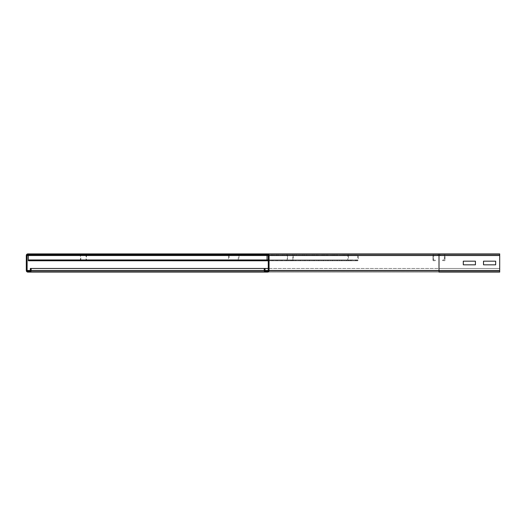 <?xml version="1.0" encoding="UTF-8"?>
<svg xmlns="http://www.w3.org/2000/svg" width="526" height="526" viewBox="0 0 526 526"><rect width="100%" height="100%" fill="white"/><g stroke="black" fill="none" stroke-linecap="round" stroke-linejoin="round"><path stroke-width="0.39" stroke-dasharray="2.63 1.97" d="M268.26 261.179L268.26 264.821L268.26 261.179L268.26 264.821L268.26 261.179L269.069 261.179L269.069 264.821L269.069 261.179L268.26 261.179L269.069 261.179L269.069 264.821L268.26 264.821L269.069 264.821L269.069 261.179L268.26 261.179M269.069 264.821L268.26 264.821L269.069 264.821M475.425 261.179L463.288 261.179L463.288 264.821L475.425 264.821L475.425 261.179L463.288 261.179L463.288 264.821L475.425 264.821L475.425 261.179M269.069 255.518A1.617 1.617 0 0 0 267.451 253.894L439.006 253.894L439.006 270.482L26.3 270.482A1.617 1.617 0 0 0 27.917 272.106L439.006 272.106L439.006 270.482L30.344 270.482A0.809 0.809 0 0 1 29.535 271.298L439.006 271.298L439.006 270.482L439.006 271.298L29.535 271.298A0.809 0.809 0 0 0 30.344 270.482L30.344 268.464L31.152 268.464L31.152 270.482A1.617 1.617 0 0 1 29.535 272.106L27.917 272.106A1.617 1.617 0 0 1 26.3 270.482L26.3 255.518A1.617 1.617 0 0 1 27.917 253.894L38.845 253.894L38.845 254.702L28.325 254.702L28.325 255.314L267.044 255.314L267.044 260.771L28.325 260.778L28.325 260.041L267.044 260.166L267.044 254.702L256.524 254.702L439.006 254.702L439.006 253.894L499.7 253.894L499.7 254.702L499.7 253.894L439.006 253.894L439.006 254.702L499.7 254.702L439.006 254.702L439.006 270.482L264.216 270.482A1.617 1.617 0 0 0 265.834 272.106L499.7 272.106L499.7 268.464L499.7 270.482L439.006 270.482L439.006 272.106L499.7 272.106L499.7 254.702L439.006 254.702L439.006 271.298L439.006 268.464L499.7 268.464L499.7 272.106L499.7 271.298L439.006 271.298L499.7 271.298L439.006 271.298L499.7 271.298L499.7 272.106L499.7 270.482L499.7 272.106L439.006 272.106L439.006 270.482L268.26 270.482L268.26 255.518A0.809 0.809 0 0 0 267.451 254.702L256.524 254.702L256.524 253.894L267.451 253.894A1.617 1.617 0 0 1 269.069 255.518L269.069 270.482A1.617 1.617 0 0 1 267.451 272.106L265.834 272.106A1.617 1.617 0 0 1 264.216 270.482L264.216 268.464L265.025 268.464L265.025 270.482A0.809 0.809 0 0 0 265.834 271.298L267.451 271.298A0.809 0.809 0 0 0 268.26 270.482A0.809 0.809 0 0 1 267.451 271.298L265.834 271.298A0.809 0.809 0 0 1 265.025 270.482M495.656 261.179L483.512 261.179L483.512 264.821L495.656 264.821L495.656 261.179L483.512 261.179L483.512 264.821L495.656 264.821L495.656 261.179M268.26 270.482L499.7 270.482L439.006 270.482L499.7 270.482L499.7 255.518L499.7 270.482L439.006 270.482L439.006 268.464L268.26 268.464M268.26 255.518L26.3 255.518A1.617 1.617 0 0 1 27.917 253.894L499.7 253.894L499.7 255.518L499.7 253.894L499.7 254.702L27.917 254.702L267.451 254.702A0.809 0.809 0 0 1 268.26 255.518L287.143 255.518A0.809 0.408 -90 0 1 287.544 254.702L292.804 254.702A0.809 0.408 -90 0 1 293.212 255.518L293.212 259.962A0.809 0.408 -90 0 1 292.804 260.778A0.809 0.408 -90 0 1 292.772 260.771L291.996 260.646L292.022 260.041L86.06 260.166L86.067 255.314L80.807 255.314L80.807 260.166L288.333 260.041L287.446 259.962L287.544 255.314L292.804 255.314L86.067 255.314L86.067 254.702A0.809 0.408 -90 0 1 86.474 255.518L86.474 259.962A0.809 0.408 -90 0 1 86.067 260.778A0.809 0.408 -90 0 1 86.034 260.771L85.258 260.646L85.284 260.041M30.344 270.482L439.006 270.482L439.006 268.464L499.7 268.464L30.344 268.464M26.3 264.821L26.3 261.179L26.3 264.821L26.3 261.179L26.3 264.821L27.109 264.821L27.109 261.179L27.109 264.821L26.3 264.821L27.109 264.821L27.109 261.179L26.3 261.179L27.109 261.179L27.109 264.821L26.3 264.821M27.109 261.179L26.3 261.179L27.109 261.179M27.109 255.518A0.809 0.809 0 0 1 27.917 254.702A0.809 0.809 0 0 0 27.109 255.518L27.109 270.482A0.809 0.809 0 0 0 27.917 271.298A0.809 0.809 0 0 1 27.109 270.482M499.7 270.482L439.006 270.482L499.7 270.482L499.7 268.464L439.006 268.464L439.006 270.482L264.216 270.482M437.593 254.702L437.593 255.314L440.426 255.314L437.593 255.314L440.426 255.314L437.593 255.314L440.426 255.314L437.593 255.314L440.426 255.314L437.593 255.314L440.426 255.314L437.593 255.314L440.426 255.314L437.593 255.314L440.426 255.314L437.593 255.314L440.426 255.314L437.593 255.314L440.426 255.314L437.593 255.314L440.426 255.314L437.593 255.314L440.426 255.314L437.593 255.314L437.593 254.702L440.426 254.702L437.593 254.702L437.593 255.314L437.593 254.702L440.426 254.702L440.426 255.314L440.426 254.702L437.593 254.702L437.593 255.314L437.593 254.702L440.426 254.702L440.426 255.314L440.426 254.702L437.593 254.702L437.593 255.314L437.593 254.702L440.426 254.702L440.426 255.314L440.426 254.702L437.593 254.702L437.593 255.314L437.593 254.702L440.426 254.702L440.426 255.314L440.426 254.702L437.593 254.702L437.593 255.314L437.593 254.702L440.426 254.702L440.426 255.314L440.426 254.702L437.593 254.702L437.593 255.314L437.593 254.702L440.426 254.702L440.426 255.314L440.426 254.702L437.593 254.702L437.593 255.314L437.593 254.702L440.426 254.702L440.426 255.314L440.426 254.702L437.593 254.702L437.593 255.314L437.593 254.702L440.426 254.702L440.426 255.314L440.426 254.702L437.593 254.702L437.593 255.314L437.593 254.702L440.426 254.702L440.426 255.314L440.426 254.702L437.593 254.702L437.593 255.314L437.593 254.702L440.426 254.702L440.426 255.314L440.426 254.702L437.593 254.702M440.426 254.702L440.426 255.314L440.426 254.702M444.253 260.166L442.701 260.041L444.47 259.962L444.47 255.518L444.2 260.771L442.649 260.646L442.701 260.041L442.649 260.646L444.2 260.771L444.253 260.166M445.075 259.962A0.809 0.809 0 0 1 444.2 260.771A0.809 0.809 0 0 0 445.075 259.962L444.47 259.962L445.075 259.962L445.075 255.518L445.075 259.962M444.266 254.702A0.809 0.809 0 0 1 445.075 255.518L433.746 255.314L445.075 255.518A0.809 0.809 0 0 0 444.266 254.702L444.266 255.314L444.266 254.702L433.746 254.702L444.266 254.702M432.937 255.518A0.809 0.809 0 0 1 433.746 254.702L433.542 259.962L433.746 254.702A0.809 0.809 0 0 0 432.937 255.518L433.542 255.518L432.937 255.518L432.937 259.962L432.937 255.518M433.812 260.771A0.809 0.809 0 0 1 432.937 259.962L435.318 260.041L432.937 259.962A0.809 0.809 0 0 0 433.812 260.771L435.364 260.646L435.318 260.041L435.364 260.646L433.812 260.771M330.611 254.702L337.113 254.702L330.611 254.702L330.611 255.314L337.113 255.314L330.611 255.314M334.661 254.702L334.661 255.314M337.113 254.702L337.113 255.314M333.063 254.702L333.063 255.314M320.498 254.702L326.994 254.702L320.498 254.702L320.498 255.314L326.994 255.314L320.498 255.314M324.542 254.702L324.542 255.314M326.994 254.702L326.994 255.314M322.951 254.702L322.951 255.314M310.379 254.702L316.882 254.702L310.379 254.702L310.379 255.314L316.882 255.314L310.379 255.314M314.43 254.702L314.43 255.314M316.882 254.702L316.882 255.314M312.832 254.702L312.832 255.314M300.267 254.702L306.763 254.702L300.267 254.702L300.267 255.314L306.763 255.314L300.267 255.314M304.311 254.702L304.311 255.314M306.763 254.702L306.763 255.314M302.72 254.702L302.72 255.314M290.148 254.702L296.651 254.702L290.148 254.702L290.148 255.314L296.651 255.314L290.148 255.314M294.198 254.702L294.198 255.314M296.651 254.702L296.651 255.314M292.601 254.702L292.601 255.314M280.036 254.702L286.532 254.702L280.036 254.702L280.036 255.314L286.532 255.314L280.036 255.314M284.079 254.702L284.079 255.314M286.532 254.702L286.532 255.314M282.488 254.702L282.488 255.314M269.917 254.702L276.42 254.702L269.917 254.702L269.917 255.314L276.42 255.314L269.917 255.314M273.967 254.702L273.967 255.314M276.42 254.702L276.42 255.314M272.369 254.702L272.369 255.314M259.805 254.702L266.301 254.702L259.805 254.702L259.805 255.314L266.301 255.314L259.805 255.314M263.848 254.702L263.848 255.314M266.301 254.702L266.301 255.314M262.257 254.702L262.257 255.314M249.686 254.702L256.188 254.702L249.686 254.702L249.686 255.314L256.188 255.314L249.686 255.314M253.736 254.702L253.736 255.314M256.188 254.702L256.188 255.314M252.145 254.702L252.145 255.314M340.73 254.702L347.226 254.702L340.73 254.702L340.73 255.314L347.226 255.314L340.73 255.314M344.773 254.702L344.773 255.314M347.226 254.702L347.226 255.314M343.182 254.702L343.182 255.314M239.573 254.702L246.069 254.702L239.573 254.702L239.573 255.314L246.069 255.314L239.573 255.314M243.617 254.702L243.617 255.314M246.069 254.702L246.069 255.314M242.026 254.702L242.026 255.314M229.218 260.771L349.928 260.646L229.218 260.771A0.809 0.704 -90 0 1 228.462 259.962L228.462 255.518A0.809 0.704 -90 0 1 229.165 254.702L357.634 254.702L357.634 260.166L238.258 260.166L238.271 255.314L229.165 255.314L229.165 260.166L349.882 260.041L348.35 259.962L348.528 255.314L357.634 255.314L238.271 255.314L238.271 254.702A0.809 0.704 -90 0 1 238.975 255.518L238.975 259.962A0.809 0.704 -90 0 1 238.219 260.771L236.871 260.646L236.917 260.041M348.58 260.771A0.809 0.704 -90 0 1 347.824 259.962L347.824 255.518A0.809 0.704 -90 0 1 348.528 254.702L348.528 255.314L229.165 255.314L229.165 254.702L357.634 254.702A0.809 0.704 -90 0 1 358.337 255.518L358.337 259.962A0.809 0.704 -90 0 1 357.581 260.771L356.233 260.646L356.28 260.041M356.233 260.646L236.871 260.646M349.928 260.646L349.882 260.041M230.566 260.646L230.519 260.041M252.677 254.702L261.1 254.702L252.677 254.702L252.677 255.314L261.1 255.314L252.677 255.314M259.686 254.702L259.686 255.314M261.1 254.702L261.1 255.314M254.091 254.702L254.091 255.314M235.155 254.702L243.577 254.702L235.155 254.702L235.155 255.314L243.577 255.314L235.155 255.314M242.164 254.702L242.164 255.314M243.577 254.702L243.577 255.314M236.575 254.702L236.575 255.314M217.639 254.702L226.062 254.702L217.639 254.702L217.639 255.314L226.062 255.314L217.639 255.314M224.641 254.702L224.641 255.314M226.062 254.702L226.062 255.314M219.053 254.702L219.053 255.314M200.117 254.702L208.539 254.702L200.117 254.702L200.117 255.314L208.539 255.314L200.117 255.314M207.126 254.702L207.126 255.314M208.539 254.702L208.539 255.314M201.53 254.702L201.53 255.314M182.594 254.702L191.017 254.702L182.594 254.702L182.594 255.314L191.017 255.314L182.594 255.314M189.603 254.702L189.603 255.314M191.017 254.702L191.017 255.314M184.015 254.702L184.015 255.314M165.072 254.702L173.501 254.702L165.072 254.702L165.072 255.314L173.501 255.314L165.072 255.314M172.081 254.702L172.081 255.314M173.501 254.702L173.501 255.314M166.492 254.702L166.492 255.314M147.556 254.702L155.979 254.702L147.556 254.702L147.556 255.314L155.979 255.314L147.556 255.314M154.565 254.702L154.565 255.314M155.979 254.702L155.979 255.314M148.97 254.702L148.97 255.314M130.034 254.702L138.456 254.702L130.034 254.702L130.034 255.314L138.456 255.314L130.034 255.314M137.043 254.702L137.043 255.314M138.456 254.702L138.456 255.314M131.447 254.702L131.447 255.314M112.511 254.702L120.941 254.702L112.511 254.702L112.511 255.314L120.941 255.314L112.511 255.314M119.52 254.702L119.52 255.314M120.941 254.702L120.941 255.314M113.932 254.702L113.932 255.314M270.2 254.702L278.622 254.702L270.2 254.702L270.2 255.314L278.622 255.314L270.2 255.314M277.202 254.702L277.202 255.314M278.622 254.702L278.622 255.314M271.613 254.702L271.613 255.314M94.996 254.702L103.418 254.702L94.996 254.702L94.996 255.314L103.418 255.314L94.996 255.314M102.005 254.702L102.005 255.314M103.418 254.702L103.418 255.314M96.409 254.702L96.409 255.314M292.804 260.778L80.84 260.771A0.809 0.408 -90 0 1 80.807 260.778A0.809 0.408 -90 0 1 80.406 259.962L80.406 255.518A0.809 0.408 -90 0 1 80.807 254.702L292.804 254.702L292.91 259.962L292.022 260.041M291.996 260.646L85.258 260.646M287.544 255.314L80.807 255.314L80.807 254.702L287.544 254.702L287.544 255.314M287.577 260.771A0.809 0.408 -90 0 1 287.544 260.778A0.809 0.408 -90 0 1 287.143 259.962L287.446 255.518L80.406 255.518L267.044 255.518L267.044 254.702L28.325 254.702L28.325 255.314L267.044 255.314L267.044 254.702M288.36 260.646L288.333 260.041M81.615 260.646L81.589 260.041M62.712 254.702L70.806 254.702L70.806 255.314L62.712 255.314L70.806 255.314L70.806 254.702L62.712 254.702L62.712 255.314L62.712 254.702M82.944 254.702L91.037 254.702L91.037 255.314L82.944 255.314L91.037 255.314L91.037 254.702L82.944 254.702L82.944 255.314L82.944 254.702M103.175 254.702L111.269 254.702L111.269 255.314L103.175 255.314L111.269 255.314L111.269 254.702L103.175 254.702L103.175 255.314L103.175 254.702M123.406 254.702L131.5 254.702L131.5 255.314L123.406 255.314L131.5 255.314L131.5 254.702L123.406 254.702L123.406 255.314L123.406 254.702M143.637 254.702L151.731 254.702L151.731 255.314L143.637 255.314L151.731 255.314L151.731 254.702L143.637 254.702L143.637 255.314L143.637 254.702M163.869 254.702L171.963 254.702L171.963 255.314L163.869 255.314L171.963 255.314L171.963 254.702L163.869 254.702L163.869 255.314L163.869 254.702M184.1 254.702L192.194 254.702L192.194 255.314L184.1 255.314L192.194 255.314L192.194 254.702L184.1 254.702L184.1 255.314L184.1 254.702M204.331 254.702L212.425 254.702L212.425 255.314L204.331 255.314L212.425 255.314L212.425 254.702L204.331 254.702L204.331 255.314L204.331 254.702M224.563 254.702L232.656 254.702L232.656 255.314L224.563 255.314L232.656 255.314L232.656 254.702L224.563 254.702L224.563 255.314L224.563 254.702M42.488 254.702L50.575 254.702L50.575 255.314L42.488 255.314L50.575 255.314L50.575 254.702L42.488 254.702L42.488 255.314L42.488 254.702M244.794 254.702L252.888 254.702L252.888 255.314L244.794 255.314L252.888 255.314L252.888 254.702L244.794 254.702L244.794 255.314L244.794 254.702M80.84 260.771L267.044 260.646L28.325 260.646L28.325 259.962L267.044 260.166L267.044 260.771L267.044 260.041L28.325 260.041L28.325 260.646L267.044 260.646L267.044 260.041L28.325 260.166L267.044 260.166L28.325 260.166L28.325 260.771L28.325 254.702M28.325 260.778L267.044 260.778L267.044 255.518L28.325 255.518L499.7 255.518M269.069 270.482A1.617 1.617 0 0 1 267.451 272.106M31.152 270.482A1.617 1.617 0 0 1 29.535 272.106M357.581 260.771L357.621 260.166L238.258 260.166L238.219 260.771L357.581 260.771M238.975 259.962L358.337 259.962L238.975 259.962M357.812 255.518L238.449 255.518L357.812 255.518M228.462 255.518L348.35 255.518L228.462 255.518M348.35 259.962L228.462 259.962L348.35 259.962M292.772 260.771L292.798 260.166L86.06 260.166L86.034 260.771L292.772 260.771M86.474 259.962L293.212 259.962L86.474 259.962M292.91 255.518L86.165 255.518L292.91 255.518M268.26 259.962L28.325 259.962M357.634 260.778L238.271 260.778M357.634 260.166L238.271 260.166M348.528 260.778L229.165 260.778M80.807 260.778L86.067 260.778M292.804 260.166L86.067 260.166M287.544 260.778L268.26 260.778"/><path stroke-width="0.79" d="M463.288 261.179L475.425 261.179L475.425 264.821L463.288 264.821L463.288 261.179L475.425 261.179L475.425 264.821L463.288 264.821L463.288 261.179M268.26 255.518L268.26 270.482A0.809 0.809 0 0 1 267.451 271.298L265.834 271.298A0.809 0.809 0 0 1 265.025 270.482L265.025 268.464L264.216 268.464L264.216 270.482A1.617 1.617 0 0 0 265.834 272.106L267.451 272.106A1.617 1.617 0 0 0 269.069 270.482L269.069 255.518A1.617 1.617 0 0 0 267.451 253.894L256.524 253.894L256.524 254.702L267.451 254.702A0.809 0.809 0 0 1 268.26 255.518L267.044 255.518L267.044 260.778L268.26 260.771L28.325 260.771L268.26 260.778M483.512 261.179L495.656 261.179L495.656 264.821L483.512 264.821L483.512 261.179L495.656 261.179L495.656 264.821L483.512 264.821L483.512 261.179M499.7 255.518L439.006 255.518L439.006 272.106L499.7 272.106L499.7 253.894L267.451 253.894L439.006 253.894L439.006 255.518L269.069 255.518M29.535 272.106A1.617 1.617 0 0 0 31.152 270.482L31.152 268.464L30.344 268.464L30.344 270.482A0.809 0.809 0 0 1 29.535 271.298L27.917 271.298A0.809 0.809 0 0 1 27.109 270.482L27.109 255.518A0.809 0.809 0 0 1 27.917 254.702L38.845 254.702L38.845 253.894L27.917 253.894A1.617 1.617 0 0 0 26.3 255.518L26.3 270.482A1.617 1.617 0 0 0 27.917 272.106L267.451 272.106M268.26 268.464L265.025 268.464M264.216 268.464L31.152 268.464M256.524 253.894L38.845 253.894M28.325 254.702L28.325 260.778M267.044 254.702L267.044 255.518L27.109 255.518M256.524 254.702L38.845 254.702M499.7 270.482L269.069 270.482M268.26 270.482L265.025 270.482M30.344 270.482L27.109 270.482M264.216 270.482L31.152 270.482M28.325 259.962L268.26 259.962"/></g></svg>
